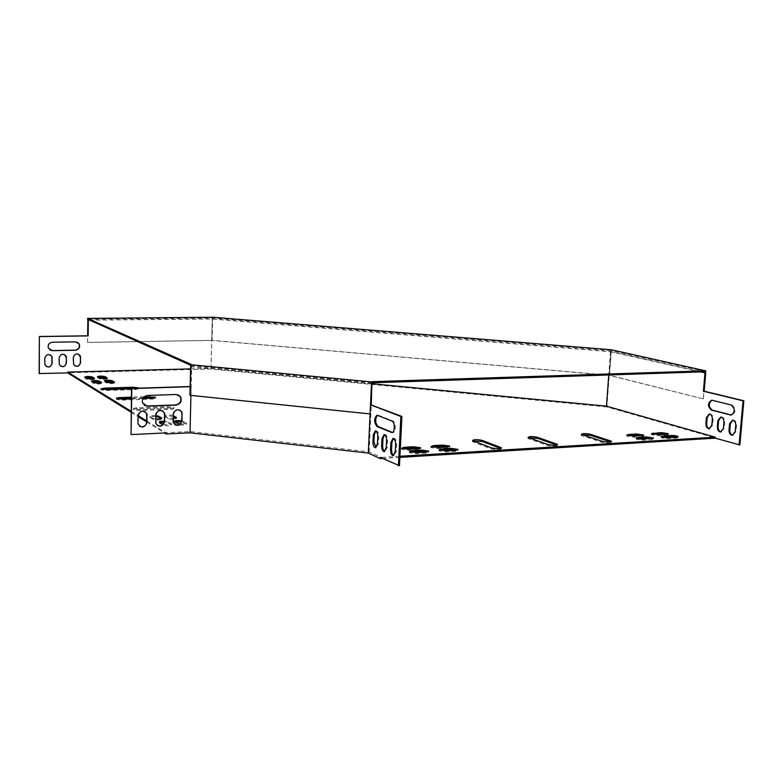 <?xml version="1.0" encoding="UTF-8"?>
<svg xmlns="http://www.w3.org/2000/svg" width="783" height="783" viewBox="0 0 783 783"><rect width="100%" height="100%" fill="white"/><g stroke="black" fill="none" stroke-linecap="round" stroke-linejoin="round"><path stroke-width="0.59" stroke-dasharray="3.92 2.94" d="M190.651 365.24L191.414 365.583L191.434 364.516M87.833 319.2L212.33 318.113L611.18 350.774L609.36 375.4L211.743 340.419L212.33 318.113M705.552 371.749L611.18 350.774M371.856 382.897L191.414 365.583M191.111 365.661L190.416 395.141L370.447 413.767L370.848 404.938M88.283 318.28L87.569 342.465L211.743 340.419M88.009 342.377L212.085 340.341L212.692 317.232M705.463 372.777L703.242 398.87L609.487 375.282L212.085 340.341M703.242 398.87L609.36 375.4M611.376 349.786L609.487 375.282M87.569 342.465L87.647 335.799M703.32 398.723L705.532 372.786M399.467 465.699L381.252 457.38L399.937 456.254M371.817 383.787L191.678 366.561L190.132 431.55L369.145 451.85L381.252 457.38L380.244 457.438M382.388 458.427L399.878 457.36M131.113 412.269L137.974 416.536M146.764 421.988L164.499 432.989M166.104 432.911L130.741 434.379M131.123 411.29L138.004 415.548M146.783 420.97L165.771 432.705L190.132 431.55M375.762 431.002L376.359 430.846C377.915 431.345 378.718 433.322 378.766 436.767L378.443 443.736L375.967 447.612M384.502 434.673L385.109 434.526C386.714 435.035 387.536 437.041 387.585 440.535L387.252 447.592L384.727 451.507M369.145 451.85L371.299 404.684M393.477 438.451L394.084 438.304C395.738 438.823 396.589 440.858 396.638 444.411L396.286 451.556L393.712 455.51M378.453 415.274L392.949 421.009C396.139 421.959 396.061 432.97 392.86 432.529L392.459 432.451M370.085 413.943L370.858 404.84M709.506 414.021L710.015 413.962C712.08 414.364 713.107 416.076 713.117 419.101L712.589 425.228L709.545 428.751M720.996 417.045L721.515 416.987C723.629 417.398 724.686 419.14 724.696 422.203L724.148 428.399L721.055 431.952M89.37 320.051L212.291 318.945L610.985 351.684L606.903 406.935L739.866 444.93M610.985 351.684L701.754 371.945M732.761 420.148L733.28 420.089C735.443 420.51 736.539 422.272 736.549 425.375L735.981 431.639L732.829 435.231M711.953 400.221L732.036 404.977C736.128 408.883 736.04 412.24 731.762 415.068L731.508 415.049M89.585 320.149L212.252 319.033L610.486 351.753L700.981 371.974M610.486 351.753L608.763 375.008M371.808 383.964L191.209 366.689L191.209 386.479L190.142 386.518M190.142 386.704L190.729 386.626M191.13 386.665L190.925 395.395M371.817 383.729L210.97 368.353L190.563 368.881M131.329 398.87L142.888 398.459M144.287 396.736L131.358 397.196M170.577 408.354C173.112 408.217 174.208 407.904 173.855 407.414L167.542 406.661L136.966 407.845C134.304 408.002 133.159 408.325 133.521 408.834L139.824 409.568L170.577 408.354L170.557 409.323C173.092 409.176 174.188 408.863 173.836 408.374L167.523 407.62L136.947 408.814C134.294 408.961 133.149 409.294 133.501 409.803L139.805 410.537L170.557 409.323M131.505 388.789L138.483 388.182L138.503 388.76L136.438 388.241M173.229 415.607L173.112 415.538C169.862 414.726 166.985 414.726 164.489 415.528M164.479 415.753L167.787 417.721L173.17 418.357M155.719 415.577C151.804 415.44 149.886 415.724 149.954 416.448L153.086 418.347L155.651 418.905M163.197 424.347C167.905 425.052 170.684 424.875 171.546 423.818L168.198 421.841L164.371 421.195M180.168 424.034C184.357 424.249 186.442 423.965 186.432 423.163L181.744 420.814M606.903 406.935L210.989 369.018L39.15 373.54M473.138 440.917L472.492 441.622L473.128 441.964L491.323 448.913C496.853 450.068 500.161 450.01 501.247 448.747L500.689 448.424M528.721 437.756L528.026 438.421L528.779 438.813L547.875 445.537C553.287 446.643 556.507 446.604 557.525 445.439L556.928 445.096M581.994 434.731L581.26 435.368L582.121 435.788L602.029 442.297C607.334 443.354 610.466 443.344 611.435 442.258L610.779 441.896M117.313 398.801L116.53 399.428L122.54 400.113L152.245 399.046C154.711 398.919 155.788 398.625 155.465 398.175L154.701 397.862M143.377 397.695L131.348 398.116M101.702 389.259L100.86 389.846L106.605 390.492L135.332 389.552L138.503 388.76M173.209 416.595L173.082 416.527C168.795 415.646 165.937 415.734 164.528 416.81L167.768 418.719C172.094 419.619 174.961 419.531 176.381 418.435L175.754 418.063M637.147 438.451L636.227 439.038C637.646 439.801 640.073 440.163 643.509 440.124L651.701 439.625L653.335 438.979L652.474 438.568M627.682 435.514L626.752 436.092L633.927 437.149L642.06 436.669L643.704 436.033L642.833 435.622M439.762 450.186L439.048 450.92L446.134 451.938L455.686 451.37L457.938 450.44L457.272 450.098M105.176 381.233L104.491 381.703L106.919 383.132C110.56 383.827 113.095 383.768 114.524 382.956L113.848 382.554M431.717 446.887L430.983 447.602L437.971 448.6L447.445 448.042L449.706 447.142L449.021 446.79M155.7 416.576C151.785 416.429 149.866 416.722 149.935 417.437L153.077 419.345C157.412 420.256 160.309 420.158 161.758 419.052L161.151 418.68M92.237 381.624L91.572 382.094L93.921 383.523C97.572 384.218 100.126 384.159 101.584 383.337L100.919 382.936M652.425 434.076L651.466 434.643L658.66 435.7L666.636 435.24L668.212 434.624L667.312 434.203M160.006 422.526L159.389 423.172L162.668 425.159C167.131 426.109 170.077 426.001 171.516 424.846L168.179 422.849L164.254 422.203M85.396 377.494L84.73 377.944L86.991 379.324C90.564 380 93.069 379.941 94.528 379.148L93.862 378.747M174.883 421.861L174.247 422.497L177.624 424.484C182.067 425.423 184.994 425.326 186.403 424.18L181.558 421.792M98.139 377.132L97.444 377.582L99.784 378.952C103.346 379.628 105.842 379.569 107.271 378.786L106.586 378.395M402.286 448.6L401.581 449.334L408.54 450.323L418.22 449.755L420.588 448.806L419.933 448.463M662.056 436.973L661.097 437.55C662.526 438.304 664.963 438.666 668.408 438.627L676.424 438.147L678 437.531L677.109 437.11M410.086 451.957L409.401 452.711L416.458 453.719L426.216 453.132L428.585 452.163L427.949 451.82M178.514 394.916L175.93 394.289L147.263 395.278C143.152 396.12 141.459 398.596 142.193 402.716L144.512 405.418M179.904 410.086C176.165 408.804 173.836 410.204 172.916 414.285L172.769 420.902L173.19 422.928L175.02 424.846M144.943 411.574C141.077 410.135 138.65 411.525 137.671 415.744L137.739 423.848L139.697 426.334M162.521 410.821C158.724 409.47 156.346 410.86 155.396 415.01L155.563 423.397L157.461 425.59M210.989 369.018L212.291 318.945M210.97 368.353L212.252 319.033M77.429 342.269L75.364 341.75L52.138 342.122C48.83 342.719 47.489 344.657 48.115 347.916L49.975 350.06M78.711 354.268C75.677 353.231 73.808 354.317 73.113 357.508L73.064 362.735L73.426 364.349L74.894 365.876M50.396 354.924C47.254 353.759 45.316 354.826 44.582 358.115L44.719 364.506L46.275 366.483M64.617 354.591C61.534 353.495 59.625 354.572 58.911 357.811L59.136 364.438L60.653 366.18M426.216 453.132L426.275 452.045M416.458 453.719L416.517 452.623M676.424 438.147L676.512 437.159M668.408 438.627L668.486 437.638M418.22 449.755L418.279 448.679M408.54 450.323L408.589 449.236M97.513 377.621L97.523 376.78M107.202 378.747L107.202 378.209M99.784 378.952L99.793 378.101M177.624 424.484L177.643 423.466M186.285 424.102L186.305 423.084M174.355 422.575L174.384 421.567M182.968 422.194L182.987 421.185M84.779 377.983L84.789 377.132M94.469 379.109L94.479 378.561M86.991 379.324L87.001 378.463M162.668 425.159L162.688 424.141M171.408 424.768L171.438 423.75M159.487 423.231L159.507 422.223M168.179 422.849L168.198 421.841M666.636 435.24L666.715 434.262M658.66 435.7L658.738 434.722M91.631 382.133L91.64 381.262M101.516 383.288L101.526 382.74M93.921 383.523L93.931 382.642M150.023 417.505L150.042 416.507M161.66 418.983L161.67 418.484M153.077 419.345L153.086 418.347M437.971 448.6L438.03 447.533M447.445 448.042L447.504 446.976M104.56 381.752L104.57 380.881M114.455 382.897L114.455 382.368M106.919 383.132L106.928 382.261M446.134 451.938L446.193 450.861M455.686 451.37L455.745 450.294M633.927 437.149L634.005 436.16M642.06 436.669L642.138 435.681M643.509 440.124L643.587 439.116M651.701 439.625L651.779 438.637M173.082 416.527L173.112 415.538M164.636 416.889L164.655 415.9M167.768 418.719L167.787 417.721M106.605 390.492L106.625 389.591M135.332 389.552L135.351 388.671M167.523 407.62L167.542 406.661M139.805 410.537L139.824 409.568M136.947 408.814L136.966 407.845M152.245 399.046L152.264 398.126M122.54 400.113L122.559 399.183M602.029 442.297L602.107 441.279M582.121 435.788L582.19 434.79M547.875 445.537L547.943 444.499M528.779 438.813L528.838 437.795M491.323 448.913L491.391 447.856M473.128 441.964L473.186 440.937M724.148 428.399L723.365 428.448M724.696 422.203L723.913 422.243M387.585 440.535L386.557 440.594M387.252 447.592L386.225 447.651M735.981 431.639L735.188 431.687M736.549 425.375L735.756 425.414M396.638 444.411L395.601 444.47M396.286 451.556L395.258 451.615M712.589 425.228L711.806 425.277M713.117 419.101L712.344 419.14M378.766 436.767L377.749 436.816M378.443 443.736L377.426 443.795M732.036 404.977L731.244 405.007M713.019 400.24L712.236 400.279M392.949 421.009L391.911 421.058M428.585 452.163L428.624 451.556M409.401 452.711L409.45 451.615M678 437.531L678.049 436.845M661.097 437.55L661.175 436.562M420.588 448.806L420.618 448.189M401.581 449.334L401.64 448.258M97.444 377.582L97.454 376.731M107.271 378.786L107.281 378.16M186.403 424.18L186.432 423.163M174.247 422.497L174.266 421.489M84.73 377.944L84.74 377.093M94.528 379.148L94.537 378.522M171.516 424.846L171.546 423.818M159.389 423.172L159.409 422.154M668.212 434.624L668.261 433.948M651.466 434.643L651.544 433.665M91.572 382.094L91.582 381.223M101.584 383.337L101.594 382.701M149.935 417.437L149.954 416.448M161.758 419.052L161.778 418.425M430.983 447.602L431.041 446.535M449.706 447.142L449.736 446.516M104.491 381.703L104.501 380.841M114.524 382.956L114.533 382.319M439.048 450.92L439.106 449.843M457.938 450.44L457.977 449.824M626.752 436.092L626.821 435.103M643.704 436.033L643.753 435.358M636.227 439.038L636.305 438.04M653.335 438.979L653.384 438.304M164.528 416.81L164.547 415.822M176.381 418.435L176.4 417.799M100.86 389.846L100.87 388.955M173.836 408.374L173.855 407.414M133.501 409.803L133.521 408.834M155.465 398.175L155.484 397.578M116.53 399.428L116.54 398.498M611.435 442.258L611.484 441.651M581.26 435.368L581.329 434.369M557.525 445.439L557.574 444.842M528.026 438.421L528.094 437.413M501.247 448.747L501.286 448.179M472.492 441.622L472.55 440.584M721.329 431.971L720.791 432.001M721.515 416.987L720.732 417.026M385.109 434.526L384.081 434.575M385.148 451.605L384.316 451.654M733.094 435.24L732.575 435.279M733.28 420.089L732.496 420.128M394.084 438.304L393.056 438.353M394.133 455.608L393.311 455.657M709.819 428.771L709.281 428.8M710.015 413.962L709.241 414.001M376.359 430.846L375.341 430.895M376.388 447.71L375.566 447.759M712.481 400.172L711.698 400.201M731.762 415.068L731.273 415.088M392.86 432.529L392.058 432.568M378.042 415.186L377.024 415.225"/><path stroke-width="1.17" d="M190.661 364.721L189.936 395.298L370.095 413.943L371.553 381.928L190.661 364.721L191.434 364.516L87.569 318.407L87.559 319.239L190.651 365.24M371.553 381.928L372.131 381.683L372.082 382.799L705.552 371.749L705.463 372.777M372.131 381.683L705.591 370.839L705.503 371.817M87.569 318.407L212.692 317.232L611.376 349.786L705.591 370.839M370.848 404.938L372.082 382.799M87.647 335.799L87.833 319.366M705.532 372.786L705.718 370.643M399.878 457.36L715.241 438.167L715.329 437.188L606.463 406.152L371.817 383.729M399.937 456.254L715.329 437.188M370.858 404.84L401.904 416.439L399.467 465.699L380.244 457.438L380.186 458.554L382.388 458.427M39.336 373.677L39.356 336.484L39.15 373.54L67.69 372.923L67.7 372.091L131.123 411.29M67.69 372.923L131.113 412.269M137.974 416.536L146.764 421.988M164.499 432.989L166.074 433.968L166.104 432.911L131.055 434.585L131.818 388.583L190.142 386.704M138.004 415.548L146.783 420.97M190.142 386.518L131.505 388.407L131.055 434.585M375.967 447.612L373.961 441.769L374.284 434.849L375.762 431.002M384.727 451.507C383.337 450.607 382.652 448.63 382.652 445.586L382.985 438.568L384.502 434.673M393.712 455.51C392.283 454.6 391.569 452.594 391.569 449.491L391.911 442.385L393.477 438.451M392.459 432.451L377.935 426.451C375.096 422.83 374.93 419.12 377.435 415.313L391.911 421.058C395.102 422.008 395.024 433.028 391.833 432.588L376.917 426.5C373.902 422.047 373.931 418.288 377.024 415.225L377.435 415.323M372.953 441.827L373.276 434.898L375.341 430.895C376.907 431.394 377.709 433.371 377.749 436.816L377.426 443.795L375.38 447.768C373.814 447.259 373.002 445.282 372.953 441.827L373.961 441.769M381.634 445.635L381.967 438.627L384.081 434.575C385.686 435.094 386.508 437.09 386.557 440.594L386.225 447.651L384.13 451.664C382.515 451.155 381.683 449.139 381.634 445.635L382.652 445.586M380.186 458.554L368.304 453.103L370.085 413.943M370.506 404.811L400.857 416.478L398.439 465.768M390.541 449.55L390.883 442.444L393.056 438.353C394.71 438.881 395.552 440.917 395.601 444.47L395.258 451.615L393.105 455.667C391.441 455.148 390.59 453.103 390.541 449.55L391.569 449.491M709.545 428.751C707.626 428.164 706.677 426.451 706.697 423.613L707.215 417.525L709.506 414.021M721.055 431.952C719.078 431.364 718.099 429.622 718.119 426.745L718.657 420.588L720.996 417.045M701.754 371.945L705.747 372.835L704.181 391.187L743.85 400.788L739.866 444.93L715.241 438.167M732.829 435.231C730.803 434.634 729.795 432.872 729.815 429.945L730.363 423.72L732.761 420.148M731.508 415.049L712.168 410.067C708.39 406.7 708.312 403.421 711.953 400.221M705.914 423.662L706.442 417.564L709.241 414.001C711.297 414.403 712.324 416.125 712.344 419.14L711.806 425.277L709.036 428.82C706.971 428.409 705.933 426.686 705.914 423.662L706.697 423.613M717.336 426.794L717.874 420.628L720.732 417.026C722.846 417.447 723.903 419.179 723.913 422.243L723.365 428.448L720.536 432.02C718.422 431.609 717.355 429.867 717.336 426.794L718.119 426.745M700.981 371.974L704.974 372.865L703.408 391.226L743.057 400.827L739.074 444.989M608.763 375.008L606.463 406.152M729.022 429.994L729.58 423.76L732.496 420.128C734.66 420.549 735.746 422.311 735.756 425.414L735.188 431.687L732.311 435.289C730.128 434.878 729.042 433.107 729.022 429.994L729.815 429.945M712.236 400.279L731.244 405.007C735.335 408.922 735.247 412.279 730.97 415.107L711.385 410.106C707.46 406.26 707.558 402.951 711.698 400.201L712.236 400.279M190.925 395.395L190.034 432.823L368.304 453.103M370.946 404.85L371.808 383.964M371.299 404.684L371.817 383.787M190.563 368.881L67.7 372.091M491.391 447.856C496.911 449.002 500.22 448.953 501.316 447.69L482.25 440.418C476.886 439.322 473.656 439.38 472.55 440.584L491.391 447.856M547.943 444.499C553.356 445.596 556.576 445.566 557.604 444.401L537.53 437.305C532.274 436.258 529.122 436.297 528.094 437.413L547.943 444.499M602.107 441.279C607.402 442.336 610.544 442.317 611.513 441.25L590.519 434.33C585.371 433.322 582.298 433.332 581.329 434.369L602.107 441.279M142.888 398.459L152.264 398.126C154.731 397.989 155.807 397.705 155.484 397.255L144.287 396.736M131.358 397.196L119.916 397.598C117.352 397.725 116.227 398.028 116.54 398.498L122.559 399.183L131.329 398.87M138.513 387.869L132.758 387.223L104.188 388.133L100.87 388.955L106.625 389.591L131.505 388.789M173.17 418.357C175.666 418.23 176.743 417.926 176.4 417.437L173.229 415.607M637.969 437.384L636.305 438.04C637.724 438.803 640.151 439.155 643.587 439.116L653.413 437.981L646.132 436.904L637.969 437.384L637.9 438.382L637.147 438.451M628.504 434.457L626.821 435.103L634.005 436.16L643.783 435.045L636.599 433.988L628.504 434.457L628.426 435.436L627.682 435.514M441.406 448.904L439.106 449.843L446.193 450.861L455.745 450.294L458.006 449.373L450.91 448.346L441.406 448.904L441.348 449.98L439.762 450.186M112.067 380.665C108.455 379.98 105.93 380.039 104.501 380.841L106.928 382.261C110.569 382.956 113.104 382.897 114.533 382.084L112.067 380.665L112.057 381.527L105.176 381.233M433.351 445.625L431.041 446.535L438.03 447.533L447.504 446.976L449.765 446.085L442.777 445.087L433.351 445.625L433.293 446.682L431.717 446.887M155.651 418.905C159.752 419.091 161.797 418.817 161.778 418.053L158.587 416.155L155.719 415.577M99.196 381.037C95.575 380.352 93.04 380.411 91.582 381.223L93.931 382.642C97.581 383.347 100.136 383.288 101.594 382.466L99.196 381.037L99.187 381.908L92.237 381.624M666.715 434.262L668.29 433.645L661.087 432.588L651.544 433.665L658.738 434.722L666.715 434.262M164.371 421.195C160.838 421.166 159.184 421.489 159.409 422.154L163.197 424.347M92.228 376.926C88.685 376.261 86.189 376.31 84.74 377.093L87.001 378.463C90.574 379.138 93.079 379.08 94.537 378.297L92.228 376.926L92.218 377.778L85.396 377.494M181.744 420.814C177.173 420.334 174.687 420.559 174.266 421.489L180.168 424.034M104.902 376.564C101.359 375.909 98.883 375.957 97.454 376.731L99.793 378.101C103.356 378.776 105.852 378.718 107.281 377.935L104.902 376.564L104.893 377.416L98.139 377.132M418.279 448.679L420.647 447.739L413.688 446.75L404.057 447.299L401.64 448.258L408.589 449.236L418.279 448.679M676.512 437.159L678.078 436.542C676.639 435.788 674.202 435.426 670.767 435.456L661.175 436.562C662.614 437.315 665.051 437.668 668.486 437.638L676.512 437.159M426.275 452.045L428.644 451.077L421.587 450.068L411.868 450.636L409.45 451.615L416.517 452.623L426.275 452.045M190.034 432.823L166.074 433.968M500.689 448.424L482.191 441.455L473.138 440.917M556.928 445.096L537.461 438.323L528.721 437.756M610.779 441.896L590.451 435.319L581.994 434.731M154.701 397.862L143.377 397.695M131.348 398.116L117.313 398.801M136.438 388.241L101.702 389.259M175.754 418.063L173.209 416.595M652.474 438.568L646.053 437.893L637.9 438.382M642.833 435.622L636.53 434.976L628.426 435.436M457.272 450.098L450.851 449.422L441.348 449.98M113.848 382.554L112.057 381.527M449.021 446.79L442.718 446.144L433.293 446.682M161.151 418.68L158.567 417.143L155.7 416.576M100.919 382.936L99.187 381.908M667.312 434.203L661.009 433.567L652.425 434.076M164.254 422.203L160.006 422.526M93.862 378.747L92.218 377.778M181.558 421.792L174.883 421.861M106.586 378.395L104.893 377.416M419.933 448.463L413.639 447.817L402.286 448.6M677.109 437.11L670.688 436.444L662.056 436.973M427.949 451.82L421.528 451.155L410.086 451.957M401.904 416.439L400.857 416.478M144.512 405.418L147.057 406.005L175.695 404.909C180.168 403.793 181.705 401.053 180.286 396.697L178.514 394.916M175.02 424.846C178.681 425.883 180.932 424.445 181.764 420.51L181.92 413.913L181.382 411.662L179.904 410.086M139.697 426.334C143.504 427.557 145.863 426.118 146.764 422.037L146.617 413.718L144.943 411.574M157.461 425.59C161.2 426.715 163.5 425.277 164.371 421.264L164.508 414.638L164.117 412.67L162.521 410.821M147.586 395.464C143.475 396.296 141.782 398.782 142.516 402.902L147.38 406.191L176.038 405.095C180.511 403.979 182.048 401.239 180.628 396.873L176.273 394.466L147.586 395.464M182.263 414.099L181.734 411.848C177.898 408.432 175.069 409.303 173.249 414.481L173.532 423.123C177.32 426.784 180.178 425.972 182.106 420.706L181.92 413.913M147.214 415.558L146.94 413.913C143.172 409.724 140.186 410.409 137.984 415.939L138.062 424.053C141.762 428.467 144.767 427.861 147.087 422.233L146.891 415.362M164.841 414.824L164.45 412.856C160.623 409.069 157.716 409.852 155.719 415.205L155.895 423.603C159.654 427.626 162.59 426.911 164.704 421.469L164.508 414.638M705.747 372.835L704.974 372.865M39.356 336.484L87.941 335.79L88.127 320.061L89.37 320.051M88.127 320.061L89.585 320.149M39.551 336.592L88.156 335.897L88.342 320.159M49.975 350.06L52.079 350.578L75.276 350.138C78.907 349.326 80.12 347.182 78.926 343.717L77.429 342.269M74.894 365.876C77.899 366.787 79.719 365.69 80.365 362.568L80.424 357.351L78.711 354.268M46.275 366.483C49.388 367.54 51.286 366.454 51.991 363.224L51.795 356.656L50.396 354.924M60.653 366.18C63.707 367.158 65.576 366.062 66.242 362.891L66.291 357.655L64.617 354.591M52.344 342.23C49.026 342.837 47.685 344.765 48.311 348.024L52.275 350.686L75.491 350.246C79.112 349.433 80.326 347.29 79.132 343.825L75.569 341.858L52.344 342.23M80.639 357.469L80.179 355.678C77.037 352.918 74.747 353.564 73.318 357.625L73.631 364.467C76.754 367.423 79.063 366.826 80.58 362.686L80.424 357.351M52.226 358.076L51.991 356.774C48.908 353.417 46.5 353.906 44.768 358.232L44.905 364.633C47.939 368.176 50.366 367.746 52.187 363.341L52.03 357.958M66.496 357.772L66.163 356.206C63.032 353.162 60.682 353.74 59.117 357.929L59.332 364.565C62.415 367.795 64.793 367.286 66.447 363.018L66.291 357.655M704.181 391.187L703.408 391.226M743.85 400.788L743.057 400.827M421.528 451.155L421.587 450.068M411.819 451.722L411.868 450.636M670.688 436.444L670.767 435.456M662.702 436.914L662.78 435.925M413.639 447.817L413.688 446.75M403.999 448.375L404.057 447.299M661.009 433.567L661.087 432.588M653.071 434.017L653.149 433.048M158.567 417.143L158.587 416.155M161.67 418.484L161.68 417.985M442.718 446.144L442.777 445.087M450.851 449.422L450.91 448.346M636.53 434.976L636.599 433.988M646.053 437.893L646.132 436.904M176.273 417.877L176.292 417.359M104.168 389.024L104.188 388.133M132.748 388.104L132.758 387.223M149.455 397.48L149.465 396.56M119.907 398.527L119.916 397.598M610.486 441.798L610.564 440.78M590.451 435.319L590.519 434.33M556.703 445.008L556.772 443.971M537.461 438.323L537.53 437.305M500.543 448.365L500.611 447.308M482.191 441.455L482.25 440.418M718.657 420.588L717.874 420.628M382.985 438.568L381.967 438.627M730.363 423.72L729.58 423.76M391.911 442.385L390.883 442.444M707.215 417.525L706.442 417.564M374.284 434.849L373.276 434.898M712.168 410.067L711.385 410.106M731.146 414.98L730.353 415.019M392.391 432.422L391.363 432.48M377.935 426.451L376.917 426.5M501.286 448.179L501.316 447.69"/></g></svg>
